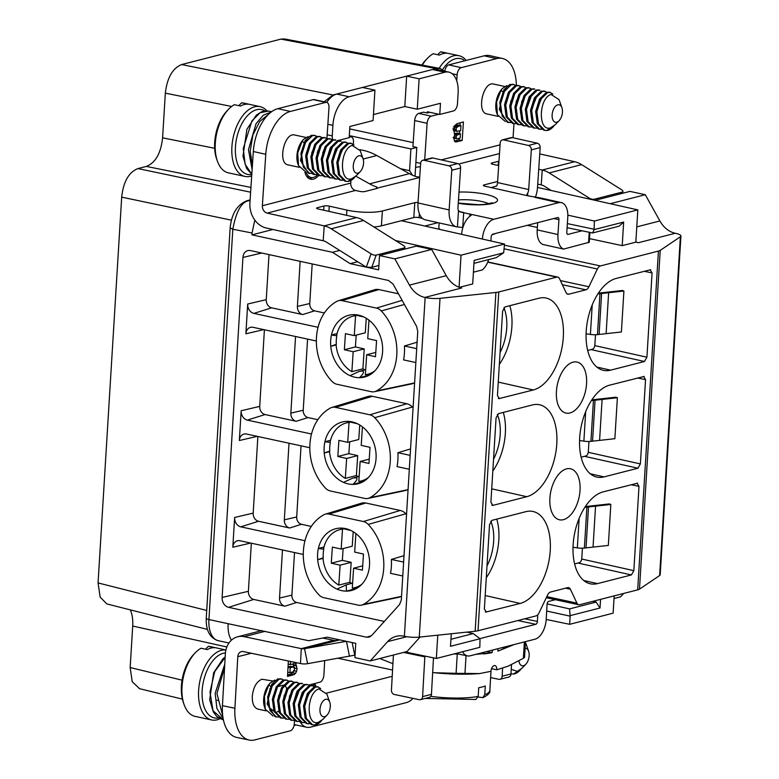 <?xml version="1.0" encoding="UTF-8"?>
<svg xmlns="http://www.w3.org/2000/svg" width="779" height="779" viewBox="0 0 779 779"><rect width="100%" height="100%" fill="white"/><g stroke="black" fill="none" stroke-linecap="round" stroke-linejoin="round"><path stroke-width="1.17" d="M351.845 583.325A29.962 24.052 75.6 0 1 349.839 582.283L338.787 585.107A29.962 24.052 75.6 0 1 323.012 557.939A6.436 5.161 -104.4 0 0 323.1 557.861M323.051 558.416L317.696 559.702A31.881 25.59 -104.4 0 0 336.986 589.099A31.881 25.59 -104.4 0 0 346.392 591.134A31.881 25.59 -104.4 0 0 351.757 590.414A31.881 25.59 -104.4 0 0 368.74 570.754A31.881 25.59 -104.4 0 0 369.509 565.223A31.881 25.59 -104.4 0 0 369.431 559.507A31.881 25.59 -104.4 0 0 350.131 530.119A31.881 25.59 -104.4 0 0 347.619 529.165A31.881 25.59 -104.4 0 0 340.725 528.084A31.881 25.59 -104.4 0 0 335.944 528.659A31.881 25.59 -104.4 0 0 318.377 548.465A31.881 25.59 -104.4 0 0 317.608 553.986A31.881 25.59 -104.4 0 0 317.696 559.702L323.246 557.774A29.67 23.818 -104.4 0 1 323.772 549.185A6.436 5.161 -104.4 0 0 323.567 548.883A29.962 24.052 75.6 0 1 339.956 529.593A29.962 24.052 75.6 0 1 342.507 529.126L341.183 549.059L332.36 547.082L331.289 563.198L340.111 565.174L351.163 562.341L349.839 582.283M323.772 549.195L318.377 548.465L323.996 547.014M336.119 344.97L330.763 346.266A31.881 25.59 -104.4 0 0 350.063 375.653A31.881 25.59 -104.4 0 0 359.46 377.698A31.881 25.59 -104.4 0 0 364.835 376.968A31.881 25.59 -104.4 0 0 381.807 357.318A31.881 25.59 -104.4 0 0 382.586 351.787A31.881 25.59 -104.4 0 0 382.499 346.071A31.881 25.59 -104.4 0 0 363.199 316.673A31.881 25.59 -104.4 0 0 360.687 315.719A31.881 25.59 -104.4 0 0 353.793 314.638A31.881 25.59 -104.4 0 0 349.011 315.213A31.881 25.59 -104.4 0 0 331.455 335.019A31.881 25.59 -104.4 0 0 330.676 340.55A31.881 25.59 -104.4 0 0 330.763 346.266L336.324 344.328A29.67 23.818 -104.4 0 1 336.84 335.749A6.436 5.161 -104.4 0 0 336.645 335.437A29.962 24.052 75.6 0 1 353.023 316.157A29.962 24.052 75.6 0 1 355.575 315.68L354.25 335.613L345.438 333.646L344.367 349.752L353.179 351.728L364.231 348.904L362.907 368.837A29.962 24.052 75.6 0 0 364.923 369.889M337.073 333.568L331.455 335.019L336.84 335.749M362.907 368.837L351.865 371.671A29.962 24.052 75.6 0 1 336.09 344.493A6.436 5.161 -104.4 0 0 336.168 344.425M363.18 481.665L352.926 484.411C356.957 480.477 357.96 478.267 355.935 477.79L352.877 478.053L343.52 482.376A31.881 25.59 -104.4 0 0 352.926 484.411A31.881 25.59 -104.4 0 0 358.301 483.691A31.881 25.59 -104.4 0 0 375.274 464.031A31.881 25.59 -104.4 0 0 376.053 458.51A31.881 25.59 -104.4 0 0 375.965 452.794A31.881 25.59 -104.4 0 0 356.665 423.396A31.881 25.59 -104.4 0 0 354.153 422.442A31.881 25.59 -104.4 0 0 347.259 421.361A31.881 25.59 -104.4 0 0 342.478 421.936A31.881 25.59 -104.4 0 0 324.911 441.742A31.881 25.59 -104.4 0 0 324.142 447.273A31.881 25.59 -104.4 0 0 324.23 452.988L329.79 451.051M330.539 440.291L324.911 441.742L330.306 442.472A29.67 23.818 -104.4 0 0 329.78 451.041M358.389 476.612A29.962 24.052 75.6 0 1 356.373 475.56L345.321 478.384A29.962 24.052 75.6 0 1 329.546 451.216A6.436 5.161 -104.4 0 0 329.634 451.148M343.52 482.376A31.881 25.59 -104.4 0 1 324.23 452.988L329.585 451.693M330.306 442.472A6.436 5.161 -104.4 0 0 330.101 442.16A29.962 24.052 75.6 0 1 346.489 422.88A29.962 24.052 75.6 0 1 349.041 422.403L347.716 442.336L338.894 440.359L337.833 456.475L346.645 458.451L357.697 455.618L356.373 475.56M498.336 398.41L499.427 398.653L497.44 395.498L502.601 311.191L505.045 306.907L538.902 298.23A47.139 26.087 102.2 0 1 545.943 298.006A47.139 26.087 102.2 0 1 562.711 343.266A47.139 26.087 102.2 0 1 533.284 389.977L498.833 398.663M412.412 175.178L409.579 170.659L400.425 168.673M409.579 170.659L410.913 148.935L349.313 135.604M424.701 159.792L427.116 123.316L414.671 120.531L412.938 146.588L416.804 147.426L410.913 148.935M413.201 142.645L349.722 128.905M254.811 220.067L252.055 232.999L232.824 229.24L208.928 619.548L228.13 623.706A25.503 14.11 -77.8 0 0 231.402 640.202M272.903 229.484L251.948 234.859L252.055 232.999M337.239 140.726L349.187 137.659L349.868 126.49L373.073 120.55L374.933 90.14L362.469 87.452L336.538 94.093A25.503 14.11 102.2 0 0 326.791 102.4M336.538 94.093L333.013 94.999L324.171 101.806M444.663 71.22L440.106 68.455L436.133 68.581L406.667 76.128L404.807 106.528L417.262 109.226L419.121 78.825L444.906 72.213A25.503 14.11 -77.8 0 1 448.782 72.106A25.503 14.11 -77.8 0 1 458.12 93.266L457.468 103.811A6.378 3.525 102.2 0 1 453.407 110.959L439.784 114.445L440.466 103.286L417.262 109.226M448.782 72.106L436.328 69.419A25.503 14.11 102.2 0 0 432.608 69.487M429.901 112.312L427.252 112.994L427.32 111.757L439.784 114.445M401.399 220.72L504.5 244.051L503.662 252.805L474.138 260.361L472.697 283.946L459.386 287.354M566.966 293.8L568.806 294.199A6.378 3.525 102.2 0 1 567.833 294.219A6.378 3.525 102.2 0 1 566.07 292.602L559.526 278.707A6.378 3.525 102.2 0 0 557.764 277.09A6.378 3.525 102.2 0 0 556.79 277.12L498.774 291.979A12.756 2.834 -176.5 0 1 495.911 292.466L440.018 298.338A12.756 2.834 -176.5 0 1 425.139 297.5L424.818 297.432A25.503 20.478 75.6 0 1 409.452 285.114L394.846 258.871L431.683 249.436L416.356 246.115L379.529 255.551L378.652 269.836L366.315 267.158A3.827 1.47 -160.2 0 1 366.296 267.148L326.382 242.074A12.756 10.234 -104.4 0 0 323.217 240.75L266.145 227.974A21.676 17.401 75.6 0 1 249.903 202.949L253.321 151.516A38.259 21.111 -77.4 0 1 277.889 108.661L313.246 99.605A6.378 3.515 -77.4 0 1 314.229 99.585L326.674 102.37A6.378 3.515 102.6 0 0 325.7 102.39L313.246 99.605M473.408 272.192L482.367 269.904A17.849 9.854 -77.4 0 0 488.696 259.582M294.053 725.483L296.088 724.967M420.095 637.027L407.057 651.517L370.229 660.952L387.621 641.623A25.503 20.478 75.6 0 1 396.219 636.316A25.503 20.478 75.6 0 1 404.067 636.209L404.389 636.277A12.756 2.834 3.5 0 0 419.277 637.115L475.161 631.243A12.756 2.834 3.5 0 0 478.024 630.756L536.049 615.897A6.378 3.525 102.2 0 0 539.068 612.83L547.549 595.088A6.378 3.525 102.2 0 1 550.568 592.021L567.648 587.648A6.378 3.525 102.2 0 1 568.621 587.619A6.378 3.525 102.2 0 1 570.384 589.236L576.927 603.131A6.378 3.525 102.2 0 0 578.69 604.747A6.378 3.525 102.2 0 0 579.654 604.718L637.68 589.859A12.756 2.834 3.5 0 0 639.481 589.148L659.638 575.535A12.756 2.834 3.5 0 0 660.183 574.785L680.934 236.008A12.756 2.834 -176.5 0 1 680.379 236.758L660.222 250.371A12.756 2.834 -176.5 0 1 658.421 251.081L600.405 265.941A6.378 3.525 102.2 0 0 597.386 269.008L588.905 286.75A6.378 3.525 102.2 0 1 585.886 289.817L562.36 284.724M206.717 610.463L98.066 582.926L121.69 197.145C123.374 181.711 128.788 172.188 137.941 168.576L146.345 166.414C155.479 162.84 160.893 153.307 162.597 137.825L165.333 93.149L231.636 106.48M98.066 582.926L100.15 597.123L106.83 603.9M130.307 609.879A28.784 15.931 -77.8 0 1 132.703 626.043L130.161 667.525L132.216 681.713L139.607 688.704M284.695 38.979L280.917 39.116L436.133 68.581M333.003 94.999L181.585 64.56L280.917 39.116M181.585 64.56C172.548 68.328 167.125 77.851 165.333 93.149M355.058 655.12L307.598 663.669L304.54 648.683L346.402 641.321L327.238 637.173L308.688 640.708L228.13 623.706M312.398 685.754L315.67 684.916L312.233 684.166M392.217 676.299L326.479 693.144M315.544 687.01L315.67 684.916M412.987 698.374A25.503 14.11 -77.8 0 1 406.297 702.619L310.548 727.148A25.503 14.11 -77.8 0 1 306.673 727.255A25.503 14.11 -77.8 0 1 299.973 721.5M392.567 670.057L338.203 658.284M427.252 112.994L423.552 112.166L418.761 113.393A6.378 3.515 -77.4 0 0 414.671 120.531M373.433 114.562L404.807 106.528M362.469 87.452L406.667 76.128L419.121 78.825M333.334 177.953L330.393 177.875L324.074 171.546L322.428 159.315L326.313 146.89L333.169 140.132A6.378 3.525 102.2 0 1 332.253 135.887L332.896 125.341A25.503 14.11 -77.8 0 1 349.148 96.752L374.933 90.14M395.43 240.497L461.041 255.181L459.074 287.247A25.503 20.478 -104.4 0 0 461.645 287.996L424.818 297.432M504.5 244.051L461.041 255.181M589.489 238.627L622.217 245.638L635.839 242.142L638.42 242.707A25.503 20.478 75.6 0 1 635.849 241.957L637.816 209.892L594.358 221.032L567.842 215.15M637.816 209.892L537.52 187.437M416.804 147.426L415.071 175.703A21.676 17.401 75.6 0 0 415.45 176.385M610.171 203.708L645.285 194.711L629.958 191.391L595.078 200.33M645.285 194.711L659.881 220.954A25.503 20.478 -104.4 0 0 675.247 233.272L675.568 233.34A12.756 2.834 -176.5 0 1 680.934 236.008M623.677 593.442L620.659 596.792L614.018 598.496M637.027 483.184L639.004 486.339L633.843 570.647L631.409 574.931L597.551 583.607A47.139 26.087 102.2 0 1 590.268 583.783A47.139 26.087 102.2 0 1 573.772 538.357A47.139 26.087 102.2 0 1 603.17 491.861L637.602 483.175M643.561 376.461L645.548 379.616L640.377 463.924L637.943 468.208L604.085 476.884A47.139 26.087 102.2 0 1 596.802 477.06A47.139 26.087 102.2 0 1 580.306 431.644A47.139 26.087 102.2 0 1 609.704 385.138L644.136 376.452M650.095 269.748L652.081 272.903L646.921 357.201L644.476 361.495L610.619 370.161A47.139 26.087 102.2 0 1 603.336 370.337A47.139 26.087 102.2 0 1 586.84 324.921A47.139 26.087 102.2 0 1 616.238 278.415L650.669 269.729M485.259 611.846L486.349 612.099L484.372 608.944L489.533 524.637L491.968 520.353L525.825 511.676A47.139 26.087 102.2 0 1 532.875 511.452A47.139 26.087 102.2 0 1 549.633 556.703A47.139 26.087 102.2 0 1 520.206 603.423L485.755 612.099M568.806 294.199L585.886 289.817M580.034 490.419A26.097 14.441 102.2 0 0 570.316 468.734A26.097 14.441 102.2 0 0 549.886 498.141A26.097 14.441 102.2 0 0 559.273 519.749A26.097 14.441 102.2 0 0 580.034 490.419M586.568 383.696A26.097 14.441 102.2 0 0 576.85 362.021A26.097 14.441 102.2 0 0 556.42 391.418A26.097 14.441 102.2 0 0 565.807 413.036A26.097 14.441 102.2 0 0 586.568 383.696M491.792 505.123L492.893 505.376L526.75 496.7A47.139 26.087 102.2 0 0 556.177 449.98A47.139 26.087 102.2 0 0 539.409 404.729A47.139 26.087 102.2 0 0 532.369 404.953L498.502 413.63L496.067 417.914L490.906 502.221L492.893 505.376L492.289 505.386M600.551 599.372L600.025 607.99L596.13 602.089L592.809 601.349M546.692 611.038L570.16 616.15L569.556 608.896L596.13 602.089M569.556 608.896L547.111 603.871M570.16 616.15L569.663 624.31L546.215 619.461M451.275 633.755L450.505 646.297L480.03 638.731L479.806 647.33L436.347 658.459L405.294 651.974M614.183 595.877L613.122 613.17L569.663 624.31M570.501 615.556L600.025 607.99M436.347 658.459L437.769 635.167M450.934 639.286L473.213 633.58L466.767 632.12M480.03 638.731L473.213 633.58M459.074 287.247A25.503 20.478 -104.4 0 1 446.279 275.688L431.683 249.436M490.906 240.974L491.169 237.02A2.551 1.412 102.6 0 1 492.815 234.167L557.628 217.555A2.551 1.412 -77.4 0 1 558.027 217.545A2.551 1.412 -77.4 0 1 558.942 219.659L557.949 234.537A17.849 9.854 102.6 0 0 563.606 249.085L589.245 242.259L589.898 232.405M563.606 249.085L543.099 244.528A17.849 9.854 102.6 0 1 537.198 229.893L557.949 234.537M527.334 225.316L537.354 227.468M424.857 226.027L437.973 222.667M473.953 263.36L496.233 257.645L503.662 252.805M622.217 245.638L623.658 222.054L594.134 229.62L594.358 221.032M593.861 229.192L567.365 223.602M594.134 229.62L592.585 232.97L567.093 227.692M623.658 222.054L619.149 226.163L592.585 232.97M349.498 656.298L346.451 641.331L355.779 643.357L354.903 657.632L370.229 660.952M394.846 258.871L379.529 255.551M251.948 234.859L332.477 252.289L350.112 263.653L366.315 267.158L371.787 267.304L378.915 265.473M250.458 250.575A8.598 6.904 -104.4 0 0 248.121 250.536A8.598 6.904 -104.4 0 0 242.941 257.43L222.122 597.444A8.598 6.904 -104.4 0 0 228.607 607.338L366.675 637.222L369.314 637.086L371.583 635.606L399.559 604.514L401.302 600.073L417.748 331.435L416.59 326.362L393.103 284.131L388.517 280.459L250.458 250.575M257.878 436.483L253.185 513.118A7.089 5.687 75.6 0 0 258.531 521.268L240.789 526.838L304.978 540.733M311.512 434.01L247.323 420.115A8.16 6.544 -104.4 0 1 241.169 410.737L239.348 440.524A8.16 6.544 -104.4 0 1 244.265 433.991A8.16 6.544 -104.4 0 1 246.476 434.02L309.818 447.73M264.412 329.77L259.719 406.395A7.089 5.687 75.6 0 0 265.064 414.545L247.323 420.115M318.046 327.287L253.857 313.392A8.16 6.544 -104.4 0 1 247.703 304.014L245.882 333.802A8.16 6.544 -104.4 0 1 250.799 327.268A8.16 6.544 -104.4 0 1 253.009 327.297L316.352 341.007M269.008 254.587L266.252 299.672A7.089 5.687 75.6 0 0 271.598 307.822L253.857 313.392M251.335 543.206L248.394 591.3A7.089 5.687 75.6 0 0 253.74 599.441L284.89 606.189A7.089 5.687 -104.4 0 1 279.534 598.038L282.485 549.955M303.284 554.453L239.942 540.743A8.16 6.544 -104.4 0 0 237.731 540.714A8.16 6.544 -104.4 0 0 232.814 547.238L234.635 517.46A8.16 6.544 -104.4 0 0 240.789 526.838M318.903 594.815A49.34 39.602 75.6 0 1 303.391 550.909A49.34 39.602 75.6 0 1 323.811 514.792A11.081 8.9 75.6 0 1 325.194 514.208A11.081 8.9 75.6 0 1 328.904 514.072L363.335 521.531A11.081 8.9 75.6 0 1 368.214 524.403A49.34 39.602 75.6 0 1 383.726 568.3A49.34 39.602 75.6 0 1 363.316 604.426A11.081 8.9 75.6 0 1 361.32 605.166A11.081 8.9 75.6 0 1 358.213 605.147L323.782 597.688A11.081 8.9 75.6 0 1 318.903 594.815M404.019 555.651L391.37 559.429L403.629 562.087M406.541 514.491A51.005 40.946 -104.4 0 0 405.878 513.78A12.756 10.234 -104.4 0 0 400.26 510.469L365.828 503.01A12.756 10.234 -104.4 0 0 361.563 503.166L325.194 514.208M361.32 605.166L398.517 597.357A12.756 10.234 -104.4 0 0 400.805 596.51A51.005 40.946 -104.4 0 0 401.545 596.091M402.772 575.993L390.513 573.334A49.671 39.875 -104.4 0 0 391.36 566.479A49.671 39.875 -104.4 0 0 391.37 559.429M294.511 552.554L291.901 595.146A6.378 5.122 75.6 0 0 296.711 602.479L384.329 621.438M311.308 526.419L301.502 524.296A6.378 5.122 75.6 0 1 296.692 516.964L301.045 445.831M367.854 498.443A11.081 8.9 75.6 0 1 364.747 498.424L330.315 490.965A11.081 8.9 75.6 0 1 325.437 488.092A49.34 39.602 75.6 0 1 309.925 444.196A49.34 39.602 75.6 0 1 330.345 408.069A11.081 8.9 75.6 0 1 331.727 407.485A11.081 8.9 75.6 0 1 335.437 407.349L369.869 414.808A11.081 8.9 75.6 0 1 374.748 417.68A49.34 39.602 75.6 0 1 390.26 461.577A49.34 39.602 75.6 0 1 369.85 497.703A11.081 8.9 75.6 0 1 367.854 498.443L405.051 490.634A12.756 10.234 -104.4 0 0 407.349 489.787A51.005 40.946 -104.4 0 0 408.079 489.368M301.502 524.296L289.671 528.006A7.089 5.687 -104.4 0 1 284.325 519.856L289.019 443.232M289.671 528.006L258.531 521.268M295.553 336.509L290.859 413.143A7.089 5.687 -104.4 0 0 296.205 421.283L265.064 414.545M317.842 419.696L308.036 417.573A6.378 5.122 75.6 0 1 303.226 410.241L307.578 339.108M324.376 312.973L314.57 310.85A6.378 5.122 75.6 0 1 309.76 303.528L312.184 263.935M300.158 261.335L297.393 306.42A7.089 5.687 -104.4 0 0 302.749 314.57L271.598 307.822M398.488 293.81L378.906 289.574A12.756 10.234 -104.4 0 0 374.631 289.73L338.261 300.762A11.081 8.9 75.6 0 1 341.971 300.636L376.403 308.085A11.081 8.9 75.6 0 1 381.282 310.957A49.34 39.602 75.6 0 1 396.793 354.864A49.34 39.602 75.6 0 1 376.384 390.98A11.081 8.9 75.6 0 1 374.387 391.72A11.081 8.9 75.6 0 1 371.281 391.701L336.849 384.251A11.081 8.9 75.6 0 1 331.981 381.369A49.34 39.602 75.6 0 1 316.459 337.473A49.34 39.602 75.6 0 1 336.879 301.346A11.081 8.9 75.6 0 1 338.261 300.762M417.086 342.215L404.437 345.993L416.697 348.641M415.84 362.547L403.59 359.898A49.671 39.875 -104.4 0 0 404.437 353.033A49.671 39.875 -104.4 0 0 404.437 345.993M413.074 407.777A51.005 40.946 -104.4 0 0 412.412 407.057A12.756 10.234 -104.4 0 0 406.794 403.746L372.372 396.297A12.756 10.234 -104.4 0 0 368.097 396.443L331.727 407.485M374.387 391.72L411.585 383.911A12.756 10.234 -104.4 0 0 413.883 383.064A51.005 40.946 -104.4 0 0 414.613 382.645M353.793 314.638L364.046 317.063M350.053 375.653L359.421 371.33L362.478 371.067C364.494 371.544 363.491 373.754 359.47 377.698L369.713 374.942M336.986 589.099L346.266 584.854L346.392 591.134L356.646 588.388M350.959 530.499L340.725 528.084M409.306 469.27L397.056 466.611A49.671 39.875 -104.4 0 0 397.894 459.756A49.671 39.875 -104.4 0 0 397.903 452.706L410.163 455.364M410.552 448.928L397.903 452.706M347.259 421.361L357.512 423.786M250.049 200.836L248.988 200.631C241.548 201.771 236.164 211.313 232.824 229.24L230.233 227.916M332.477 252.289L339.702 250.439M350.112 263.653L357.658 261.725M295.786 697.166L295.942 694.469A6.378 3.535 -78.2 0 1 295.971 694.089M324.697 660.66L323.889 675.062A6.378 3.535 101.8 0 1 319.857 682.219L308.64 685.092M265.201 631.292L244.178 636.677A21.676 17.401 -104.4 0 0 237.614 636.794A21.676 17.401 -104.4 0 0 225.335 654.107L222.443 705.657A38.259 21.218 -78.2 0 0 236.719 737.44L249.183 740.05A38.259 21.218 101.8 0 0 254.918 739.875L290.275 730.819A6.378 3.535 101.8 0 0 294.306 723.662L294.481 720.429M217.107 700.155A15.298 8.462 102.2 0 0 218.081 700.477M218.587 717.956A33.156 18.345 -77.8 0 1 202.17 690.428A33.156 18.345 -77.8 0 1 223.3 653.26A33.156 18.345 -77.8 0 1 225.433 652.909M206.123 649.335L206.182 648.42L208.412 646.346A35.707 19.757 -77.8 0 1 210.184 646.58L225.92 649.988M208.412 646.346L214.644 647.69A35.707 19.757 102.2 0 0 207.272 649.579L201.04 648.235A35.707 19.757 102.2 0 0 195.451 652.617A35.707 19.757 102.2 0 0 184.165 704.781A35.707 19.757 102.2 0 0 195.081 716.368L211.693 719.971A35.707 19.757 -77.8 0 1 199.093 685.627A35.707 19.757 -77.8 0 1 221.372 650.329A35.707 19.757 -77.8 0 1 225.92 650.017M219.97 718.764A35.707 19.757 -77.8 0 1 217.117 719.815A35.707 19.757 -77.8 0 1 211.693 719.971M195.451 652.617L193.893 654.224A33.156 18.345 102.2 0 0 183.406 702.668L184.165 704.781M244.178 636.677L301.298 648.625L333.704 640.319L322.759 638.03M537.763 614.787L537.393 621.447A2.551 1.412 101.8 0 1 535.777 624.31L479.883 638.624M555.359 599.703L548.679 601.407A2.551 1.412 -78.2 0 0 547.072 604.27L546.235 619.178A17.849 9.903 101.8 0 1 534.949 639.208L470.127 655.821A17.849 9.903 -78.2 0 1 467.449 655.899A17.849 9.903 -78.2 0 1 462.629 651.731M249.183 740.05A38.259 21.218 101.8 0 1 234.907 708.267L237.799 656.707A6.378 5.122 -104.4 0 1 241.412 651.624A6.378 5.122 -104.4 0 1 243.34 651.585L300.46 663.523L301.298 648.625A12.756 10.234 75.6 0 0 304.54 648.683L339.761 639.89M490.624 677.594L498.823 679.307A3.827 3.067 -104.4 0 0 499.982 679.288A3.827 3.067 -104.4 0 0 502.153 676.23L510.985 673.971A3.827 3.067 75.6 0 1 508.823 677.019L499.982 679.288M511.511 664.594L510.985 673.971M502.601 668.178L502.153 676.23M307.598 663.669A28.054 22.523 75.6 0 1 300.46 663.523M336.956 640.377A12.756 10.234 75.6 0 1 333.704 640.319M424.886 656.064A20.4 11.315 101.8 0 0 424.828 656.863L422.598 696.611A3.827 3.067 -104.4 0 1 420.436 699.669A3.827 3.067 -104.4 0 1 419.277 699.688L394.349 694.479A3.827 3.067 -104.4 0 1 391.438 690.097L393.405 655.012M272.669 680.982L261.948 679.23C256.534 681.498 253.311 687.224 252.269 696.397C252.133 703.554 254.022 707.79 257.946 709.104L265.999 710.847M267.577 701.499L268.268 699.844M269.982 691.109L269.914 688.646M296.575 671.216L297.072 668.645L296.176 665.217A1.276 0.711 101.8 0 1 296.156 663.406L296.478 662.695M288.376 661.001L287.509 676.425L293.995 674.643L295.514 673.377L296.585 671.225L293.469 670.573M294.637 662.306L293.459 663.776L290.372 664.623L290.548 661.459M291.998 667.282L293.965 667.009L294.608 667.7L294.374 670.738L293.527 671.683L289.924 672.715L290.197 667.73L291.998 667.262L288.882 666.62L290.84 666.376M290.372 664.623L288.201 664.175M287.597 674.955L290.859 674.001L292.904 671.917M290.849 666.357L293.965 667.009L293.06 664.565A1.276 0.711 -78.2 0 1 292.816 663.99M288.055 666.834L288.882 666.62M290.197 667.73L288.026 667.272M289.924 672.715L287.743 672.258M296.682 665.987L293.566 665.334M295.514 673.377L292.398 672.725M293.975 674.653L290.859 674.01M469.961 632.85L470.019 631.779M433.484 657.865L431.439 694.352A3.827 3.067 75.6 0 1 429.268 697.4L420.436 699.669M525.095 648.264A8.929 4.937 -77.8 0 1 528.629 651.215A8.929 4.937 -77.8 0 1 525.806 664.253A8.929 4.937 -77.8 0 1 518.911 660.787M511.248 669.375L517.334 671.332L521.599 668.46M513.478 674.03L521.424 668.645M520.469 669.677A19.124 10.585 -77.8 0 1 519.554 670.709A19.124 10.585 -77.8 0 1 513.497 674.049L511.53 673.874M475.589 654.418L491.909 652.656A57.383 12.756 -176.5 0 1 483.584 653.971M491.909 652.656L486.768 651.556M504.841 646.921A57.383 12.756 -176.5 0 1 497.947 651.069M379.733 658.518L392.928 663.679M432.657 672.54L434.672 672.735A62.632 13.925 3.5 0 0 479.543 673.582L479.903 673.553C465.044 674.682 449.317 674.341 432.744 672.55M453.748 654L457.273 653.98L456.085 673.338L434.672 672.735M457.273 653.98L458.237 653.98M492.104 652.636A5.102 2.795 -77.9 0 1 492.669 650.046M497.684 648.761A5.102 2.795 -77.9 0 1 497.947 651.117L514.111 644.554M491.53 668.664L496.798 669.794A5.102 2.795 102.1 0 0 494.947 665.568A5.102 2.795 102.1 0 0 490.955 671.313L479.543 673.582L456.085 673.338M475.833 699.464L478.189 696.407L478.725 687.721A44.627 9.923 3.5 0 0 485.298 686.007L484.762 694.693A44.627 9.923 3.5 0 0 489.835 690.515L491.072 670.329M496.798 669.794L508.298 666.094L523.371 658.304L524.374 641.925M524.462 657.135L523.371 658.304M478.092 697.039L482.824 697.614L484.762 694.693M325.671 699.308A8.929 4.937 -77.8 0 1 329.751 702.161A8.929 4.937 -77.8 0 1 326.927 715.21A8.929 4.937 -77.8 0 1 319.994 711.246A8.929 4.937 -77.8 0 1 325.671 699.308M302.817 693.699L302.651 692.706M294.462 688.159L289.613 695.822L288.366 706.563L289.73 711.987M304.083 711.198L304.599 710.399M308.017 694.858L307.841 693.846M299.672 689.259L293.459 706.154L294.91 713.087M304.803 690.418L298.639 705.706L300.129 714.236M310.023 691.518L303.927 705.248L305.3 715.307M310.578 723.701L307.452 723.73L301.161 717.362L299.516 705.083L303.391 692.638L310.266 685.909L312.905 685.861L315.154 687.136M305.095 722.639L302.301 722.532L295.981 716.203L294.335 703.973L298.221 691.548L305.076 684.79L307.715 684.741M300.051 721.49L297.111 721.412L290.791 715.083L289.145 702.853L293.031 690.418L299.886 683.67L302.525 683.621M294.861 720.361L291.921 720.283L285.601 713.954L283.955 701.723L287.841 689.298L294.696 682.54L297.354 682.472L299.672 683.738M321.6 720.633A19.124 10.585 -77.8 0 1 320.675 721.656A19.124 10.585 -77.8 0 1 314.619 724.996L322.555 719.592M314.619 724.996L312.661 724.821L306.361 718.472L304.716 706.212L308.591 693.777L315.456 687.039L318.105 686.99L320.695 688.587M329.751 702.161L326.878 694.128L318.835 688.899C306.137 693.106 305.933 726.885 318.465 722.279L322.73 719.416M301.824 683.485L298.688 683.407L291.833 690.165L287.948 702.59L289.593 714.82L295.913 721.15M306.517 684.478L303.878 684.527L297.023 691.285L293.138 703.71L294.783 715.94L301.103 722.269M311.707 685.608L309.068 685.656L302.213 692.404L298.328 704.839L299.973 717.069L306.293 723.399M316.897 686.727L314.258 686.776L307.384 693.505L303.508 705.949L305.154 718.228L311.444 724.587M279.291 716.992L276.341 716.914L270.021 710.584L268.385 698.354L272.27 685.929L279.116 679.171L281.813 679.064L284.238 680.32M273.098 716.008L265.269 709.172L264.422 696.455L268.921 684.624L270.965 686.786L267.625 697.059L268.989 707.498L275.474 712.269M276.74 712.084L279.622 710.711M283.342 706.65L283.819 705.891M287.285 690.33L285.28 685.189M284.939 684.799L276.896 686.844L273.02 696.601L274.15 708.569M288.522 707.79L289.009 707.011M292.466 691.47L292.281 690.437M284.043 685.968L282.865 687.039L278.512 696.153L278.493 707.196L279.349 709.727M293.702 708.929L294.209 708.14M297.646 692.619L297.461 691.577M289.252 687.068L284.092 695.754L283.381 706.913L284.539 710.867M298.893 710.059L299.409 709.25M289.671 719.241L286.721 719.163L280.411 712.834L278.765 700.603L282.65 688.169L289.506 681.421L292.144 681.372L294.394 682.638M284.481 718.111L281.531 718.034L275.211 711.704L273.575 699.474L277.46 687.049L284.306 680.291M289.389 681.45L287.081 680.223L284.335 680.291M286.341 690.437A19.124 10.585 -77.8 0 1 286.409 692.229M283.799 705.326A19.124 10.585 -77.8 0 1 283.313 706.436M280.868 678.947L277.791 678.889L271.725 684.244L267.158 703.943L275.123 716.68M285.757 679.989L283.108 680.038L276.263 686.786L272.377 699.221L274.013 711.451L280.333 717.78M290.947 681.109L288.298 681.158L281.453 687.915L277.567 700.34L279.203 712.571L285.523 718.9M296.137 682.238L293.498 682.287L286.643 689.035L282.758 701.47L284.403 713.7L290.713 720.03M282.456 688.519L282.28 687.701M273.965 683.3L270.965 686.786M268.921 684.624L270.459 682.784L274.821 680.077M265.24 709.211L264.656 707.575A16.573 9.173 -77.8 0 1 269.894 683.358L270.459 682.784M283.361 699.221L286.088 690.866M281.657 688.539A15.298 8.462 -77.8 0 1 281.871 689.668M278.707 705.91A15.298 8.462 -77.8 0 1 278.337 706.514M574.6 563.899L579.352 562.681A3.827 2.113 102.2 0 0 581.786 558.387L582.419 548.192M499.349 364.319A45.27 25.045 102.2 0 0 509.826 305.68M503.867 307.754A36.34 20.108 -77.8 0 1 500.069 352.527M486.281 577.755A45.27 25.045 102.2 0 0 496.759 519.126M490.789 521.2A36.34 20.108 -77.8 0 1 487.002 565.963M497.333 414.477A36.34 20.108 -77.8 0 1 493.535 459.25M492.815 471.042A45.27 25.045 102.2 0 0 503.292 412.403M438.801 114.24L431.215 116.178A6.378 3.515 102.6 0 0 427.116 123.316M462.901 227.468L457.419 226.942L458.5 210.739L460.671 212.063L493.798 219.288L558.621 202.686A17.849 9.854 -77.4 0 1 561.367 202.618A17.849 9.854 -77.4 0 1 567.774 217.399L566.791 232.269A2.551 1.412 102.6 0 0 567.706 234.382A2.551 1.412 102.6 0 0 568.095 234.372L582.079 230.788M581.601 164.632L549.195 172.938L589.109 198.012A3.827 1.47 19.8 0 0 594.202 199.249L622.197 192.082A3.827 1.47 19.8 0 0 622.908 191.566A3.827 1.47 19.8 0 0 621.515 189.706L581.601 164.632A28.054 22.523 -104.4 0 0 574.639 161.72L542.233 170.017L538.727 169.238M549.195 172.938A28.054 22.523 -104.4 0 0 542.233 170.017L541.239 184.896A12.756 10.234 -104.4 0 1 544.404 186.22L551.24 190.514M366.296 267.148L371.086 253.866A3.827 1.47 19.8 0 0 376.179 255.113L404.165 247.936A3.827 1.47 19.8 0 0 404.885 247.42A3.827 1.47 19.8 0 0 403.493 245.56L363.579 220.486A28.054 22.523 -104.4 0 0 356.616 217.575L318.221 208.976A3.827 0.867 -176.2 0 1 316.615 208.159A3.827 0.867 -176.2 0 1 317.316 207.711L323.947 206.016A3.827 0.867 -176.2 0 1 329.274 206.143L346.908 210.096A25.503 5.755 3.8 0 0 382.392 210.973L381.408 225.842A25.503 5.755 -176.2 0 1 373.881 226.962M495.58 233.457A29.329 6.622 -176.2 0 1 491.977 234.771M439.931 229.435A29.329 6.622 -176.2 0 1 438.85 227.487L439.152 222.93M422.802 160.27L431.644 158.01A3.827 3.067 75.6 0 1 432.842 158.001L457.75 163.571A3.827 3.067 75.6 0 1 460.613 167.991L451.771 170.25A3.827 3.067 -104.4 0 0 448.908 165.839L424 160.26A3.827 3.067 -104.4 0 0 422.802 160.27A3.827 3.067 -104.4 0 0 420.641 163.278L418.011 202.949L449.142 209.921L451.771 170.25M458.5 210.739A5.102 2.814 -77.4 0 1 457.974 207.652L460.613 167.991M457.419 226.942A20.4 11.257 -77.4 0 1 456.465 226.806L425.334 219.844A20.4 11.257 -77.4 0 1 418.011 202.949M456.465 226.806A20.4 11.257 -77.4 0 1 449.142 209.921M541.239 184.896L537.734 184.107M419.394 213.806L419.141 217.672L422.53 218.432M419.141 217.672A3.827 0.867 3.8 0 0 413.815 217.536L381.408 225.842M371.086 253.866L331.172 228.792A28.054 22.523 -104.4 0 0 324.2 225.881L267.139 213.095A6.378 5.122 75.6 0 1 262.357 205.744L350.745 183.094L350.92 180.494M267.139 213.095L355.526 190.456A6.378 5.122 75.6 0 1 354.017 189.842A6.378 5.122 75.6 0 1 350.852 184.974A6.378 5.122 75.6 0 1 350.745 183.094M355.526 190.456L359.674 191.381A3.827 0.867 -176.2 0 0 364.991 191.517L377.513 188.304L376.627 186.902A48.454 38.901 75.6 0 1 369.626 183.854L355.76 176.142M378.185 187.856L419.696 177.505M419.725 177.164L416.395 176.706A48.454 38.901 75.6 0 1 409.403 173.659L376.793 155.537A63.761 51.18 -104.4 0 0 359.83 149.753M539.74 153.901L574.639 161.72M498.687 165.576L492.786 164.252A3.827 0.867 -176.2 0 1 491.179 163.434A3.827 0.867 -176.2 0 1 491.88 162.996L498.511 161.292A3.827 0.867 -176.2 0 1 498.979 161.204M497.635 181.449L484.041 184.925L483.973 185.899M561.367 202.618L540.616 197.973A17.849 9.854 -77.4 0 0 540.051 197.876L528.522 195.948L527.071 194.74L527.734 193.007A5.102 2.814 102.6 0 0 528.688 189.54L531.327 149.87A3.827 3.067 -104.4 0 0 528.454 145.459L503.555 139.879A3.827 3.067 -104.4 0 0 502.358 139.889A3.827 3.067 -104.4 0 0 500.196 142.898L497.557 182.568A5.102 2.814 102.6 0 1 496.603 186.035L491.169 187.583L484.947 186.191A3.827 0.867 -176.2 0 1 483.34 185.373A3.827 0.867 -176.2 0 1 484.041 184.925M535.339 197.457A20.4 11.257 102.6 0 0 537.529 187.272L540.159 147.611A3.827 3.067 75.6 0 0 537.296 143.19L512.387 137.62A3.827 3.067 75.6 0 0 511.199 137.63L502.358 139.889M418.041 202.501A3.827 0.867 -176.2 0 0 414.808 202.667L382.392 210.973M498.151 116.363L486.963 113.938C476.203 112.371 483.146 81.045 493.584 84.064L504.831 86.498M456.728 80.821L457.127 74.813A6.378 3.515 102.6 0 1 461.226 67.676L496.583 58.61L484.129 55.825A38.259 21.111 -77.4 0 1 490.02 55.679L502.465 58.474A38.259 21.111 102.6 0 0 496.583 58.61M513.984 123.618L513.049 137.766M516.341 85.787A38.259 21.111 102.6 0 0 502.465 58.474M454.157 132.362L454.654 133.121A1.276 0.701 102.6 0 1 454.654 134.933L453.777 138.087L454.722 141.505L455.822 141.973L462.181 140.532L463.417 121.943L456.922 123.715L455.403 124.991L453.797 129.703L454.157 132.362M454.722 141.505L455.218 141.836M299.282 167.31L288.094 164.895C277.334 163.317 284.267 131.992 294.715 135.01L305.952 137.445M325.7 102.39L290.343 111.455A38.259 21.111 102.6 0 0 265.775 154.3L262.357 205.744M353.315 144.456L353.462 142.187A6.378 3.515 102.6 0 0 351.173 136.909A6.378 3.515 102.6 0 0 350.19 136.938L349.216 137.192M327.083 138.633A6.378 3.515 -77.4 0 1 327.034 136.773L328.972 107.648A6.378 3.515 102.6 0 0 326.674 102.37M324.142 151.739A17.722 9.786 102.6 0 0 323.674 150.24M315.68 144.68A17.722 9.786 102.6 0 0 315.028 144.884M304.93 172.334A17.722 9.786 102.6 0 0 310.626 179.219A17.722 9.786 102.6 0 0 318.893 175.226M306.274 172.471A15.94 8.793 102.6 0 0 311.016 177.476A15.94 8.793 102.6 0 0 317.803 174.613L314.823 174.506L308.503 168.176L306.858 155.946L310.743 143.511L317.598 136.763M322.321 166.599A15.94 8.793 102.6 0 0 322.525 165.966M323.441 153.999A15.94 8.793 102.6 0 0 322.973 152.071M320.227 147.504A15.94 8.793 102.6 0 0 319.633 147.065M317.676 151.243L317.939 150.454M313.129 173.805L313.09 174.467L314.005 174.233M460.155 138.01L456.971 138.769L456.173 138.321L456.406 135.449L460.438 133.715L460.155 138.01M456.932 138.759L453.057 137.63M458.909 126.179L460.973 125.643L460.642 130.619L456.883 131.339L453.767 130.638M456.095 129.285L456.513 127.62L458.909 126.169L455.793 125.468L457.857 124.952L460.973 125.643M456.883 131.32L456.095 129.295L452.979 128.593M444.76 71.24A6.378 3.515 -77.4 0 1 448.772 64.881L484.129 55.825M309.127 178.634A17.722 9.786 102.6 0 0 312.301 177.593M311.016 177.476L307.909 176.775A15.94 8.793 -77.4 0 1 306.702 176.336M311.814 163.609L312.058 163.006M460.438 133.715L457.322 133.014L454.235 133.861M457.351 134.563L454.235 133.871M456.406 135.449L454.595 135.049M455.988 136.997L454.03 136.559M454.361 141.038L459.065 139.84L459.172 138.263M459.483 133.501L459.659 130.872M460.019 125.429L460.194 122.761M457.37 126.675L454.254 125.984L455.793 125.477M456.241 130.648L453.135 129.947M456.513 127.62L453.397 126.928M462.181 140.532L459.065 139.84M457.76 141.661L454.644 140.96M537.676 222.667L537.198 229.893M493.798 219.288A17.849 9.854 102.6 0 0 482.357 239.036M469.776 216.328L469.932 213.943L471.49 214.848L470.808 215.617A17.849 9.854 102.6 0 0 461.606 234.343M260.079 106.645L243.476 103.042A35.707 19.757 -77.8 0 0 241.694 102.809L247.926 104.162A35.707 19.757 102.2 0 0 240.555 106.041L234.333 104.698A35.707 19.757 102.2 0 0 228.744 109.079L227.176 110.696A33.156 18.345 102.2 0 0 216.689 159.14L217.448 161.253A35.707 19.757 102.2 0 0 228.364 172.841L244.976 176.434A35.707 19.757 -77.8 0 1 232.376 142.09A35.707 19.757 -77.8 0 1 254.655 106.791A35.707 19.757 -77.8 0 1 260.079 106.645A35.707 19.757 -77.8 0 1 266.856 110.852M228.744 109.079A35.707 19.757 102.2 0 0 217.448 161.253M251.705 175.879A35.707 19.757 -77.8 0 1 250.4 176.288A35.707 19.757 -77.8 0 1 244.976 176.434M251.802 174.438A33.156 18.345 -77.8 0 1 235.453 146.89A33.156 18.345 -77.8 0 1 256.583 109.722A33.156 18.345 -77.8 0 1 264.909 110.92M241.694 102.809L239.465 104.883L239.406 105.798M250.39 156.618A15.298 8.462 102.2 0 0 251.364 156.939M314.94 145.001A15.298 8.462 -77.8 0 1 315.154 146.14M311.989 162.373A15.298 8.462 -77.8 0 1 311.619 162.977M358.953 155.771A8.929 4.937 -77.8 0 1 363.033 158.634A8.929 4.937 -77.8 0 1 360.21 171.672A8.929 4.937 -77.8 0 1 353.276 167.709A8.929 4.937 -77.8 0 1 358.953 155.771M363.033 158.634L360.161 150.6L352.118 145.371C339.42 149.568 339.216 183.347 351.748 178.751L356.013 175.879M347.892 181.449L355.837 176.064M354.883 177.096A19.124 10.585 -77.8 0 1 353.958 178.118A19.124 10.585 -77.8 0 1 347.911 181.458L345.944 181.293L339.644 174.934L337.998 162.675L341.874 150.24L348.739 143.502L351.387 143.453L353.978 145.05M343.86 180.173L340.744 180.192L334.454 173.824L332.799 161.555L336.674 149.11L343.549 142.382L346.197 142.333L348.437 143.599M336.109 150.162L335.934 149.178M327.745 144.621L322.896 152.285L321.649 163.025L323.012 168.449M337.365 167.66L337.882 166.862M341.299 151.321L341.124 150.308M332.954 145.722L326.742 162.616L328.202 169.549M338.086 146.88L331.922 162.168L333.412 170.708M343.305 147.981L337.21 161.711L338.583 171.769M338.388 179.102L335.583 178.995L329.264 172.665L327.618 160.435L331.503 148.01L338.359 141.252L341.007 141.203M333.169 140.132L335.807 140.084M328.144 176.833L325.203 176.755L318.884 170.416L317.238 158.195L321.123 145.761L327.978 139.013L330.637 138.935L332.954 140.201M335.106 139.947L331.971 139.869L325.116 146.627L321.23 159.052L322.876 171.283L329.196 177.612M339.8 140.95L337.161 140.999L330.306 147.747L326.42 160.182L328.066 172.412L334.386 178.742M344.99 142.07L342.351 142.119L335.496 148.877L331.611 161.302L333.256 173.532L339.576 179.861M350.19 143.19L347.541 143.239L340.666 149.967L336.791 162.412L338.437 174.691L344.727 181.059L345.925 181.322M312.574 173.454L309.623 173.376L303.313 167.047L301.668 154.817L305.553 142.391L312.408 135.634L315.096 135.527L317.52 136.783M306.381 172.471L298.552 165.635L297.705 152.918L302.203 141.096L304.258 143.248L300.918 153.424L302.223 163.833M316.625 163.123L317.102 162.353M320.568 146.793L320.383 145.761M312.126 141.33L310.178 143.317L306.303 153.064L307.432 165.031M321.805 164.262L322.302 163.473M325.758 147.942L325.564 146.9M317.326 142.44L316.147 143.511L311.795 152.626L311.775 163.668L312.632 166.2M326.985 165.391L327.492 164.603M330.929 149.091L330.744 148.039M322.535 143.531L317.374 152.226L316.663 163.376L317.822 167.329M332.175 166.531L332.691 165.713M322.954 175.703L320.013 175.626L313.694 169.296L312.048 157.066L315.933 144.641L322.788 137.883L325.427 137.834L327.677 139.1M322.672 137.922L320.364 136.695L317.618 136.753M319.624 146.9A19.124 10.585 -77.8 0 1 319.692 148.692M317.092 161.789A19.124 10.585 -77.8 0 1 316.595 162.899M314.151 135.41L311.074 135.351L305.008 140.707L300.451 160.406L308.406 173.152M319.039 136.452L316.401 136.5L309.545 143.258L305.66 155.683L307.306 167.913L313.616 174.243M324.23 137.581L321.591 137.63L314.735 144.378L310.85 156.813L312.496 169.033L318.815 175.363M329.42 138.701L326.781 138.75L319.926 145.507L316.04 157.933L317.686 170.163L324.006 176.492M315.738 144.991L315.563 144.173M307.247 139.772L304.258 143.248M302.203 141.096L303.742 139.246L308.104 136.539M298.523 165.684L297.938 164.048A16.573 9.173 -77.8 0 1 303.177 139.821L303.742 139.246M316.644 155.683L319.371 147.328M284.51 38.95L439.152 68.309A35.707 19.757 -77.8 0 1 453.534 55.845A35.707 19.757 -77.8 0 1 458.958 55.689L442.345 52.096A35.707 19.757 -77.8 0 0 440.573 51.862L446.795 53.206A35.707 19.757 102.2 0 0 439.434 55.095L433.202 53.751A35.707 19.757 102.2 0 0 427.613 58.133L426.055 59.74A33.156 18.345 102.2 0 0 421.887 65.027M427.613 58.133A35.707 19.757 102.2 0 0 422.325 65.115M458.958 55.689A35.707 19.757 -77.8 0 1 465.735 59.905M442.657 69.506A33.156 18.345 -77.8 0 1 455.452 58.776A33.156 18.345 -77.8 0 1 463.778 59.964M440.573 51.862L438.334 53.936L438.285 54.842M513.809 94.055A15.298 8.462 -77.8 0 1 514.023 95.184M510.868 111.416A15.298 8.462 -77.8 0 1 510.498 112.03M557.822 104.824A8.929 4.937 -77.8 0 1 561.912 107.677A8.929 4.937 -77.8 0 1 559.088 120.726A8.929 4.937 -77.8 0 1 552.145 116.762A8.929 4.937 -77.8 0 1 557.822 104.824M561.912 107.677L559.03 99.644L550.996 94.415C538.299 98.621 538.094 132.401 550.617 127.795L554.882 124.922M546.77 130.492L554.706 125.107M553.752 126.14A19.124 10.585 -77.8 0 1 552.837 127.172A19.124 10.585 -77.8 0 1 546.78 130.512L544.813 130.336L538.513 123.978L536.867 111.728L540.743 99.293L547.618 92.555L550.256 92.506L552.847 94.103M542.739 129.217L539.613 129.236L533.323 122.878L531.677 110.599L535.543 98.154L542.418 91.425L545.066 91.377L547.316 92.652M534.978 99.215L534.803 98.222M526.623 93.675L521.774 101.338L520.528 112.069L521.891 117.502M536.244 116.714L536.75 115.915M540.168 100.374L540.003 99.361M531.833 94.775L525.611 111.67L527.071 118.603M536.965 95.934L530.801 111.222L532.281 119.752M542.184 97.034L536.088 110.754L537.461 120.823M537.257 128.155L534.452 128.048L528.133 121.719L526.497 109.488L530.382 97.063L537.228 90.306L539.876 90.257M532.213 127.006L529.262 126.919L522.943 120.589L521.307 108.369L525.192 95.934L532.038 89.186L534.686 89.137M527.023 125.877L524.072 125.799L517.753 119.469L516.117 107.239L520.002 94.814L526.847 88.056L529.506 87.988L531.823 89.244M533.975 89.001L530.84 88.923L523.985 95.681L520.109 108.106L521.745 120.336L528.065 126.665M538.679 89.994L536.03 90.043L529.184 96.8L525.299 109.226L526.935 121.456L533.255 127.785M543.869 91.124L541.22 91.172L534.375 97.92L530.489 110.355L532.125 122.585L538.445 128.915M549.059 92.243L546.41 92.292L539.535 99.021L535.67 111.465L537.315 123.744L543.606 130.103L544.794 130.375M511.297 84.687L513.974 84.58L516.389 85.836M505.259 121.524L497.421 114.688L496.574 101.971L501.082 90.14L503.127 92.302L499.787 102.477L501.092 112.887M515.494 112.166L515.98 111.407M519.447 95.846L519.262 94.814M510.995 90.374L509.057 92.36L505.181 102.107L506.301 114.085M520.674 113.306L521.17 112.527M524.627 96.986L524.433 95.953M516.195 91.484L515.016 92.555L510.673 101.669L510.644 112.712L511.501 115.243M525.854 114.445L526.361 113.656M529.808 98.135L529.623 97.093M521.404 92.584L516.253 101.27L515.542 112.429L516.701 116.383M531.044 115.574L531.57 114.766M521.833 124.757L518.882 124.679L512.563 118.35L510.927 106.119L514.802 93.684L521.657 86.936L524.306 86.888L526.555 88.154M516.643 123.627L513.692 123.549L507.372 117.22L505.737 104.99L509.612 92.565L516.467 85.807L519.242 85.739L521.541 86.966M511.452 122.507L508.502 122.43L502.182 116.1L500.537 103.87L504.422 91.445L511.277 84.687M518.493 95.953A19.124 10.585 -77.8 0 1 518.571 97.735M515.961 110.842A19.124 10.585 -77.8 0 1 515.464 111.952M513.03 84.463L509.953 84.395L503.886 89.76L499.32 109.459L507.285 122.196M517.918 85.505L515.27 85.554L508.414 92.302L504.529 104.737L506.175 116.967L512.494 123.296M523.108 86.625L520.46 86.673L513.604 93.431L509.729 105.856L511.365 118.087L517.684 124.416M528.298 87.745L525.65 87.793L518.795 94.551L514.919 106.976L516.555 119.206L522.875 125.536M514.617 94.035L514.442 93.217M506.126 88.816L503.127 92.302M501.082 90.14L502.611 88.3L506.973 85.593M497.392 114.727L496.807 113.091A16.573 9.173 -77.8 0 1 502.056 88.874L502.611 88.3M515.523 104.737L518.249 96.382M587.678 350.453L592.42 349.235A3.827 2.113 102.2 0 0 594.864 344.951L595.487 334.746M581.134 457.176L585.886 455.958A3.827 2.113 102.2 0 0 588.33 451.674L588.953 441.469M362.439 426.873L361.213 445.354L370.025 447.331L368.954 463.447L360.141 461.47L369.246 459.143M368.389 477.527A29.962 24.052 75.6 0 1 361.368 480.935A29.962 24.052 75.6 0 1 358.817 481.412L360.141 461.47M345.321 478.384L346.645 458.451M359.732 425.003L358.768 439.512L347.716 442.336M349.664 441.839L348.875 453.651L357.697 455.618M337.833 456.475L348.875 453.651M349.041 422.403L350.161 422.111M368.973 320.15L367.746 338.641L376.569 340.608L375.497 356.724L366.675 354.747L375.78 352.42M374.923 370.804A29.962 24.052 75.6 0 1 367.902 374.212A29.962 24.052 75.6 0 1 365.351 374.689L366.675 354.747M351.865 371.671L353.179 351.728M366.266 318.28L365.302 332.789L354.25 335.613M356.198 335.116L355.409 346.928L364.231 348.904M344.367 349.752L355.409 346.928M355.575 315.68L356.694 315.398M355.906 533.596L354.669 552.077L363.491 554.054L362.42 570.17L353.608 568.193L362.712 565.856M361.855 584.25A29.962 24.052 75.6 0 1 354.834 587.658A29.962 24.052 75.6 0 1 352.283 588.126L353.608 568.193M338.787 585.107L340.111 565.174M353.199 531.726L352.235 546.225L341.183 549.059M343.13 548.562L342.341 560.364L351.163 562.341M331.289 563.198L342.341 560.364M342.507 529.126L343.636 528.834M586.09 333.821A249.971 55.562 3.5 0 0 590.414 334.444A7.43 1.655 3.5 0 0 597.464 334.629L621.399 331.971L623.911 291.025L599.966 293.673A7.43 1.655 -176.5 0 1 597.97 293.8M598.408 293.138A4.878 1.081 3.5 0 0 598.438 293.138L622.382 290.479L623.911 291.025M608.633 292.69L606.12 333.636M601.602 293.498L599.09 334.454M579.557 440.544A249.971 55.562 3.5 0 0 583.88 441.167A7.43 1.655 3.5 0 0 590.93 441.352L614.865 438.694L617.377 397.748L593.432 400.396A7.43 1.655 -176.5 0 1 591.436 400.523M591.874 399.861A4.878 1.081 3.5 0 0 591.904 399.851L615.848 397.202L617.377 397.748M602.099 399.413L599.587 440.359M595.059 400.221L592.556 441.167M573.013 547.267A249.971 55.562 3.5 0 0 577.336 547.89A7.43 1.655 3.5 0 0 584.386 548.065L608.331 545.417L610.833 504.461L586.899 507.119A7.43 1.655 -176.5 0 1 584.902 507.236M585.341 506.584A4.878 1.081 3.5 0 0 585.37 506.574L609.314 503.925L610.833 504.461M595.555 506.126L593.053 547.082M588.525 506.944L586.022 547.89M271.267 111.981L263.341 115.175L256.057 123.647L248.452 149.704L252.123 169.569M251.812 174.301L245.151 164.233L243.262 148.585L251.929 120.872L260.04 112.77L268.502 111.076L271.598 111.738M224.771 664.214L215.17 693.242L216.903 708.432L223.145 718.52M223.417 719.893L213.027 710.721L209.979 692.122L214.722 671.605L225.15 657.369M457.721 62.593L456.991 62.778M487.732 262.163L556.79 277.12M296.478 695.228L295.903 695.102M336.762 94.064L349.148 96.752M332.896 125.341L327.862 124.25M332.253 135.887L327.161 134.786M444.906 72.213L432.511 69.535M633.843 570.647L581.718 559.04M639.004 486.339L631.078 484.713M640.377 463.924L588.252 452.326M645.548 379.616L637.611 377.99M646.921 357.201L594.786 345.603M652.081 272.903L644.145 271.267M583.753 580.501L597.551 583.607M631.409 574.931L577.96 563.042M520.206 603.423L485.19 595.546M637.68 589.859L658.421 251.081M498.774 291.979L478.024 630.756M570.384 589.236L565.535 588.184M546.819 596.617L576.927 603.131M406.794 636.716L387.621 641.623M446.279 275.688L409.452 285.114M636.774 226.874L659.881 220.954M638.42 242.707L675.247 233.272M504.432 245.171L600.405 265.941M504.208 248.842L597.386 269.008M560.413 280.586L588.905 286.75M475.161 631.243L495.911 292.466M440.018 298.338L419.277 637.115M404.389 636.277L425.139 297.5M234.635 517.46L253.185 513.118M257.197 436.347L239.348 440.524M241.169 410.737L259.719 406.395M263.73 329.624L245.882 333.802M247.703 304.014L266.252 299.672M261.773 253.019L242.941 257.43M222.122 597.444L248.394 591.3M250.663 543.06L232.814 547.238M368.214 524.403L405.878 513.78M363.316 604.426L400.805 596.51M371.564 635.625L366.675 637.222M296.711 602.479L284.89 606.189M253.74 599.441L228.607 607.338M279.534 598.038L291.901 595.146M284.325 519.856L296.692 516.964M308.036 417.573L296.205 421.283M290.859 413.143L303.226 410.241M314.57 310.85L302.749 314.57M378.906 289.574L341.971 300.636M376.403 308.085L402.139 300.373M381.282 310.957L404.398 304.443M376.384 390.98L413.883 383.064M372.372 396.297L335.437 407.349M369.869 414.808L406.794 403.746M374.748 417.68L412.412 407.057M369.85 497.703L407.349 489.787M590.287 473.778L604.085 476.884M637.943 468.208L584.493 456.319M526.75 496.7L491.724 488.822M596.821 367.065L610.619 370.161M644.476 361.495L591.027 349.596M533.284 389.977L498.258 382.099M297.393 306.42L309.76 303.528M363.335 521.531L400.26 510.469M365.828 503.01L328.904 514.072M218.266 640.698C209.804 637.933 205.792 630.435 206.25 618.214A6.378 1.422 -176.5 0 0 208.928 619.548A25.503 14.11 102.2 0 0 218.266 640.698L228.958 643.016M226.855 646.979L132.703 626.043M182.052 680.174L130.161 667.525M121.69 197.145L231.392 220.165M137.941 168.576L250.624 192.209M250.935 187.437L146.345 166.414M250.078 200.349L247.138 200.719M214.653 148.292L162.597 137.825M659.638 575.535L680.379 236.758M660.222 250.371L639.481 589.148M535.777 624.31L517.85 620.561M352.157 642.568L354.737 655.207M403.561 652.413L424.828 656.863M251.305 653.25L237.799 656.707M234.907 708.267L222.443 705.657M294.306 663.017L296.156 663.406M296.448 662.754L294.618 662.374M293.06 664.565L296.176 665.217M297.072 668.645L293.956 667.992M291.278 675.461L288.162 674.809M537.393 621.447L524.725 618.799M431.439 694.352L422.598 696.611M430.777 696.338A44.627 9.923 3.5 0 0 478.189 696.407M466.046 655.606L464.956 673.504M308.523 723.876L309.263 722.844M431.215 116.178L418.761 113.393M415.889 162.324L420.641 163.386M589.236 232.269L588.544 242.697M593.91 200.067L594.202 199.249M588.778 198.918L589.109 198.012M621.681 193.513L622.197 192.082M371.787 267.304L376.179 255.113M403.649 249.368L404.165 247.936M458.49 199.921A21.043 4.752 -176.2 0 1 481.919 201.527A21.043 4.752 -176.2 0 1 488.793 203.825M457.75 163.571L448.908 165.839M432.842 158.001L424 160.26M346.908 210.096L346.558 215.325M328.923 211.372L329.274 206.143M323.665 210.194L323.947 206.016M317.248 208.694L317.316 207.711M323.217 240.75L324.2 225.881L356.616 217.575M331.172 228.792L363.579 220.486M376.51 188.567L376.627 186.902M363.17 159.023L376.793 155.537M498.239 165.479L498.511 161.292M491.822 163.97L491.88 162.996M527.558 195.626L527.734 193.007M528.522 195.948L491.169 187.583M497.557 182.568L528.688 189.54M459.318 211.567L463.709 212.55L462.716 227.429M558.621 202.686L534.754 197.34M458.753 164.009L499.485 153.57M459.016 192.082A27.421 6.183 -176.2 0 1 486.008 194.39A27.421 6.183 -176.2 0 1 493.73 203.085A27.421 6.183 -176.2 0 1 458.266 203.27M441.313 159.89L500.06 144.845M461.226 67.676L448.772 64.881M457.127 74.813L452.112 73.693M415.577 167.349L420.417 166.677M265.775 154.3L253.321 151.516M290.343 111.455L277.889 108.661M350.19 136.938L349.235 136.724M458.977 134.085L455.861 133.384M409.403 173.659L369.626 183.854M558.942 219.659L553.859 218.519M567.355 234.206L568.095 234.372M414.808 202.667L413.815 217.536M503.555 139.879L512.387 137.62M528.454 145.459L537.296 143.19M531.327 149.87L540.159 147.611M341.806 180.348L342.546 179.306M540.675 129.392L541.415 128.36M592.215 304.93L590.414 334.444M599.966 293.673L597.464 334.629M585.681 411.643L583.88 441.167M593.432 400.396L590.93 441.352M579.148 518.366L577.336 547.89M586.899 507.119L584.386 548.065M268.697 114.172L259.67 121.534L252.883 135.059L250.186 151.204L252.377 165.713M224.576 667.681L216.942 693.485L222.726 715.706M546.283 597.736L578.69 604.747M487.82 261.948L557.764 277.09M360.424 371.106L365.682 369.684M346.266 584.844L352.614 583.12M353.89 477.829L359.148 476.397M207.428 629.422L106.996 603.968M182.374 699.133L139.207 688.607M294.219 724.558L306.673 727.255M250.108 199.911L247.118 200.68C237.254 204.556 231.597 213.631 230.146 227.916L206.25 618.214M261.89 630.581L237.614 636.794M467.449 655.899L455.822 653.474M528.629 651.215L525.747 643.181M525.806 664.253L521.677 668.518M520.362 669.872L519.554 670.709M511.511 673.913L510.995 673.796M525.494 641.633L524.52 657.573M475.833 699.474L425.266 698.432M489.835 690.515C490.429 692.765 488.112 695.131 482.892 697.624M326.927 715.21L322.798 719.465M321.484 720.818L320.675 721.656M318.134 686.912L316.936 686.65M312.944 685.783L311.746 685.53M307.754 684.663L306.556 684.4M302.564 683.534L301.366 683.28M297.374 682.414L296.176 682.151M292.183 681.294L290.986 681.031M287.013 680.174L285.796 679.911M281.813 679.045L280.421 678.743M312.642 724.86L311.444 724.597M307.452 723.74L306.254 723.477M302.262 722.61L301.064 722.357M297.072 721.49L295.874 721.227M291.882 720.361L290.674 720.108M286.691 719.241L285.484 718.978M281.492 718.121L280.294 717.858M276.302 716.992L275.104 716.738M622.265 193.367L622.908 191.566M404.233 249.222L404.885 247.42M526.886 195.578L526.984 194.088M351.173 136.909L349.255 136.481M453.777 138.087L456.708 138.75M491.559 203.66L492.377 202.813L484.45 204.4L478.394 204.692L458.286 203.076M360.21 171.672L356.081 175.937M354.766 177.291L353.958 178.118M351.426 143.375L350.219 143.112M346.236 142.255L345.029 141.992M341.036 141.126L339.839 140.863M335.846 140.006L334.649 139.743M330.656 138.876L329.459 138.623M325.466 137.756L324.268 137.493M320.296 136.637L319.078 136.374M315.106 135.507L313.703 135.205M340.735 180.202L339.537 179.939M335.545 179.082L334.347 178.819M330.354 177.953L329.157 177.69M325.164 176.833L323.967 176.57M319.974 175.703L318.777 175.45M314.784 174.584L313.577 174.321M309.594 173.464L308.387 173.201M559.088 120.726L554.96 124.981M553.645 126.334L552.837 127.172M550.295 92.419L549.098 92.165M545.105 91.299L543.908 91.036M539.915 90.179L538.717 89.916M534.725 89.049L533.527 88.796M529.535 87.93L528.337 87.667M524.345 86.81L523.147 86.547M519.174 85.69L517.957 85.417M513.974 84.56L512.582 84.259M539.604 129.246L538.406 128.993M534.413 128.126L533.216 127.863M529.223 127.006L528.026 126.743M524.033 125.877L522.836 125.623M518.843 124.757L517.645 124.494M513.653 123.637L512.455 123.374M508.463 122.507L507.265 122.245M361.368 480.935L365.994 479.747M346.489 422.88L349.81 422.023M367.902 374.212L372.528 373.024M353.023 316.157L356.344 315.3M354.834 587.658L359.45 586.47M339.956 529.593L343.276 528.746M251.802 174.379L246.563 168.371L242.97 156.18L246.904 129.265L256.388 115.097L261.656 111.767L264.315 111.008L268.502 111.076M222.775 719.757L216.805 716.534L213.28 711.899L209.687 699.708L213.621 672.803L223.106 658.635L225.17 657.028"/></g></svg>
